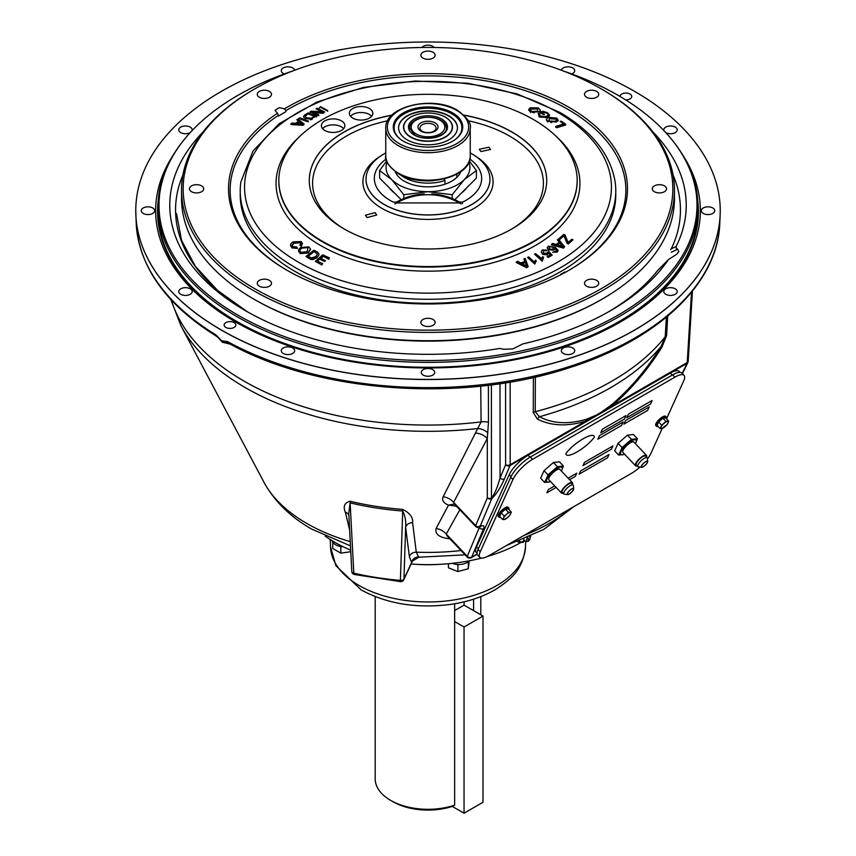 <?xml version="1.0" encoding="UTF-8"?>
<svg xmlns="http://www.w3.org/2000/svg" width="856" height="856" viewBox="0 0 856 856"><rect width="100%" height="100%" fill="white"/><g stroke="black" fill="none" stroke-linecap="round" stroke-linejoin="round"><path stroke-width="1.28" d="M473.603 599.157L473.603 610.638M464.177 601.811A53.66 30.977 60 0 0 464.059 605.117L454.643 610.563L464.059 605.128L482.998 616.063L482.998 802.265L464.048 813.2L452.289 806.416L454.643 805.154L454.643 603.769M452.278 806.416A49.595 28.633 180 0 1 392.936 801.697L390.657 800.381A52.815 30.495 0 0 0 454.643 805.154M375.185 596.6L375.185 778.821A52.815 30.495 0 0 0 390.657 800.381M443.783 178.476L444.96 180.477A33.448 19.314 180 0 1 400.597 174.902M444.96 180.477L444.96 184.19M422.8 180.648A31.843 18.383 0 0 0 433.2 180.648M456.837 177.374L456.837 174.153M422.308 124.687A8.046 4.644 0 0 0 420.649 129.877A8.046 4.644 0 0 0 433.692 131.257A8.046 4.644 0 0 0 435.351 129.877A8.046 4.644 0 0 0 432.569 124.152A8.046 4.644 0 0 0 422.308 124.687M420.885 122.922A10.058 5.81 0 0 0 420.885 131.129A10.058 5.81 0 0 0 435.115 131.129A10.058 5.81 0 0 0 435.115 122.922A10.058 5.81 0 0 0 420.885 122.922M414.925 120.792L416.07 120.14A16.874 9.748 0 0 0 416.07 133.921A16.874 9.748 0 0 0 439.93 133.921A16.874 9.748 0 0 0 439.93 120.14A16.874 9.748 0 0 0 416.07 120.14L414.925 120.792A18.49 10.679 180 0 0 409.521 128.036M439.93 120.14L441.075 120.792A18.49 10.679 180 0 1 446.479 128.036M481.661 179.749L481.661 178.433A53.66 30.977 0 0 0 469.891 159.077M462.443 203.503L462.443 202.187A53.66 30.977 0 0 0 481.661 178.433M431.777 194.847A53.66 43.817 -0 0 1 459.244 202.926L459.244 202.005A53.66 43.817 -0 0 0 431.777 193.916L431.777 194.847A53.66 43.817 -0 0 0 424.223 194.847L424.223 193.916A53.66 43.817 -0 0 0 396.756 202.005L393.557 202.187A53.66 30.977 0 0 1 374.34 178.433A53.66 30.977 0 0 1 386.11 159.077M459.95 202.187L462.443 202.187L459.244 202.005M461.245 203.942L459.244 202.926L396.756 202.926L394.744 203.942M396.756 202.005L396.756 202.926A53.66 43.817 -0 0 1 424.223 194.847M468.885 162.137A41.923 24.203 180 0 1 464.305 179.589A41.923 24.203 180 0 1 448.961 188.448A41.923 24.203 180 0 1 428 191.691L452.203 194.74L464.305 179.589L476.407 170.537L469.345 160.982M386.655 160.982L379.593 170.537L391.695 179.589A41.923 24.203 180 0 1 387.115 162.137M391.695 179.589L403.797 194.74L428 191.691A41.923 24.203 180 0 1 391.695 179.589M395.258 171.692A33.534 19.367 0 0 0 444.767 184.254A33.534 19.367 0 0 0 460.742 171.692M454.825 199.683L476.407 178.091L476.407 170.537M452.203 198.517L452.203 194.74M403.797 198.517L403.797 194.74M401.175 199.683L379.593 178.091L379.593 170.537M394.445 192.942A41.923 24.203 180 0 1 389.469 187.967M466.531 187.967A41.923 24.203 180 0 1 461.555 192.942M449.689 538.595A13.418 3.959 -86.4 0 0 449.593 538.777C439.428 537.643 434.923 534.219 436.068 528.505L448.501 505.136C443.547 503.103 441.75 500.321 443.119 496.801L481.083 421.912L480.73 386.12M349.655 530.057L345.375 512.284C342.946 506.495 344.465 502.814 349.944 501.22A6.709 2.119 -76.4 0 1 350.136 502.857L348.777 513.119L351.805 571.508A3.221 3.221 0 0 0 354.288 574.483L400.587 581.641A3.221 3.221 0 0 0 403.765 579.79L403.765 579.79A3.221 2.536 -155.1 0 0 403.957 579.009L411.608 562.51L409.382 556.646L405.637 527.157C406.172 521.561 405.198 516.168 402.695 510.989A201.16 116.138 180 0 1 350.136 502.857L353.817 573.156A3.221 0.984 103.1 0 0 354.288 574.483M349.944 501.22A201.663 116.427 0 0 0 402.63 509.374C409.789 512.926 413.116 517.366 412.603 522.684L416.284 552.173L418.723 557.213L412.453 561.076L411.608 562.51A6.709 6.57 -58.7 0 1 418.349 557.031M400.587 581.641L400.394 580.368A198.111 114.372 0 0 1 353.817 573.156A3.221 1.915 177 0 1 352.747 572.771A3.221 1.915 177 0 1 351.805 571.508M625.597 99.842A5.864 3.392 0 0 0 631.749 96.461A5.864 3.392 0 0 0 630.037 94.064A5.864 3.392 0 0 0 623.639 93.325A5.864 3.392 0 0 0 620.012 96.461M234.148 322.626A5.864 3.392 0 0 0 227.75 321.888A5.864 3.392 0 0 0 224.133 325.023A5.864 3.392 0 0 0 225.845 327.42A5.864 3.392 0 0 0 232.244 328.158A5.864 3.392 0 0 0 235.871 325.023A5.864 3.392 0 0 0 234.148 322.626M216.91 336.397A3.221 1.915 -58.6 0 1 216.525 336.248A3.221 1.915 -58.6 0 1 215.862 334.867L221.693 340.774L227.525 341.598A291.875 168.514 0 0 0 540.179 374.693A291.875 168.514 0 0 0 719.789 223.288L720.142 214.963A292.238 168.718 180 0 1 536.487 367.459A292.238 168.718 180 0 1 221.362 330.106A292.238 168.718 180 0 1 135.858 214.963A292.238 168.718 180 0 1 135.783 212.834M634.638 91.399A292.238 168.718 180 0 1 720.238 210.704A292.238 168.718 180 0 1 539.836 366.582A292.238 168.718 180 0 1 221.362 330.009A292.238 168.718 180 0 1 135.762 210.704A292.238 168.718 180 0 1 316.164 54.827A292.238 168.718 180 0 1 634.638 91.399M675.256 288.814A6.709 3.873 0 0 0 667.937 287.969A6.709 3.873 0 0 0 663.796 291.554A6.709 3.873 0 0 0 665.765 294.293A6.709 3.873 0 0 0 673.073 295.127A6.709 3.873 0 0 0 677.214 291.554A6.709 3.873 0 0 0 675.256 288.814M712.759 207.965A6.709 3.873 0 0 0 705.451 207.131A6.709 3.873 0 0 0 701.31 210.704A6.709 3.873 0 0 0 703.268 213.444A6.709 3.873 0 0 0 710.576 214.289A6.709 3.873 0 0 0 714.717 210.704A6.709 3.873 0 0 0 712.759 207.965M665.797 132.616A6.709 3.873 0 0 0 673.094 133.44A6.709 3.873 0 0 0 677.214 129.866A6.709 3.873 0 0 0 675.256 127.127A6.709 3.873 0 0 0 667.937 126.292A6.709 3.873 0 0 0 663.796 129.866A6.709 3.873 0 0 0 663.924 130.615M292.72 347.985A6.709 3.873 0 0 0 285.412 347.14A6.709 3.873 0 0 0 281.271 350.714A6.709 3.873 0 0 0 283.229 353.453A6.709 3.873 0 0 0 290.537 354.298A6.709 3.873 0 0 0 294.678 350.714A6.709 3.873 0 0 0 292.72 347.985M432.74 369.632A6.709 3.873 0 0 0 425.432 368.797A6.709 3.873 0 0 0 421.291 372.371A6.709 3.873 0 0 0 423.26 375.11A6.709 3.873 0 0 0 430.568 375.955A6.709 3.873 0 0 0 434.709 372.371A6.709 3.873 0 0 0 432.74 369.632M572.771 347.985A6.709 3.873 0 0 0 565.463 347.14A6.709 3.873 0 0 0 561.322 350.714A6.709 3.873 0 0 0 563.28 353.453A6.709 3.873 0 0 0 570.588 354.298A6.709 3.873 0 0 0 574.729 350.714A6.709 3.873 0 0 0 572.771 347.985M230.35 344.144L222.357 342.25L218.601 338.077L221.287 340.624A11.909 6.88 0 0 0 221.693 340.859A11.909 6.88 0 0 0 222.111 341.095L229.643 343.77M606.069 409.018A6.709 2.943 -126.8 0 0 605.973 409.799A3.221 1.862 60 0 1 605.834 410.227L598.697 414.101L611.762 404.62C630.273 388.774 646.697 369.407 661.035 346.541L665.23 336.665A6.709 3.884 -176.7 0 1 666.599 335.573L661.891 347.247C647.339 370.391 630.615 390.015 611.708 406.119L510.016 465.546L504.462 478.836C500.525 487.717 496.287 494.319 491.74 498.663L491.462 498.074C494.49 494.329 497.325 487.727 499.979 478.258L505.607 464.712A3.221 1.99 -0 0 0 510.187 464.733L585.707 421.141C567.271 426.684 551.168 426.01 537.408 419.119L533.256 412.56L533.363 377.496M294.635 70.246A6.709 3.873 0 0 0 292.72 67.956A6.709 3.873 0 0 0 285.412 67.121A6.709 3.873 0 0 0 281.271 70.695A6.709 3.873 0 0 0 283.229 73.434A6.709 3.873 0 0 0 284.299 73.937M434.142 47.487A6.709 3.873 0 0 0 432.74 46.31A6.709 3.873 0 0 0 421.858 47.487M571.701 73.937A6.709 3.873 0 0 0 574.729 70.695A6.709 3.873 0 0 0 572.771 67.956A6.709 3.873 0 0 0 565.827 67.035A6.709 3.873 0 0 0 561.365 70.246M190.235 288.814A6.709 3.873 0 0 0 182.927 287.969A6.709 3.873 0 0 0 178.786 291.554A6.709 3.873 0 0 0 180.744 294.293A6.709 3.873 0 0 0 188.063 295.127A6.709 3.873 0 0 0 192.204 291.554A6.709 3.873 0 0 0 190.235 288.814M152.732 207.965A6.709 3.873 0 0 0 145.424 207.131A6.709 3.873 0 0 0 141.283 210.704A6.709 3.873 0 0 0 143.241 213.444A6.709 3.873 0 0 0 150.549 214.289A6.709 3.873 0 0 0 154.69 210.704A6.709 3.873 0 0 0 152.732 207.965M192.076 130.615A6.709 3.873 0 0 0 192.204 129.866A6.709 3.873 0 0 0 190.235 127.127A6.709 3.873 0 0 0 182.927 126.292A6.709 3.873 0 0 0 178.786 129.866A6.709 3.873 0 0 0 180.744 132.605A6.709 3.873 0 0 0 190.203 132.616M172.538 156.199A272.347 157.237 0 0 0 235.421 321.899A272.347 157.237 0 0 0 574.9 343.117A272.347 157.237 0 0 0 683.463 156.199M673.565 141.829L674.421 142.92A269.94 155.846 180 0 1 697.94 206.542A269.94 155.846 180 0 1 531.298 350.532A269.94 155.846 180 0 1 237.123 316.741A269.94 155.846 180 0 1 158.06 206.542A269.94 155.846 180 0 1 181.579 142.92L182.435 141.829A269.009 155.311 0 0 0 237.786 315.051A269.009 155.311 0 0 0 580.55 333.155A269.009 155.311 0 0 0 673.565 141.829A269.009 155.311 0 0 0 618.214 95.412A269.009 155.311 0 0 0 563.612 71.102M608.53 311.83A252.445 145.745 180 0 0 657.397 270.796L668.119 260.085A258.234 149.094 180 0 1 610.596 310.653A258.234 149.094 180 0 1 523.005 343.866L512.744 348.927L503.938 349.259L499.615 348.467A258.234 149.094 180 0 1 245.405 310.653L245.405 310.653A258.234 149.094 180 0 1 202.904 132.166M677.471 249.075L676.304 247.93A3.221 2.557 65.1 0 0 676.754 249.717L677.471 249.075L678.851 251.557L676.882 254.157L668.707 259.379L657.226 270.892A3.221 1.102 -134.2 0 1 657.397 270.796M673.062 174.956A252.445 145.745 180 0 1 671.318 248.796A3.221 2.536 -154.4 0 0 670.601 249.62M671.318 248.796L676.101 246.582A258.234 149.094 180 0 0 653.096 132.166M676.304 247.93L676.101 246.582M292.388 71.102A269.009 155.311 0 0 0 182.435 141.829M215.862 334.867A291.875 168.514 0 0 1 136.211 223.288C139.132 267.04 165.904 304.693 216.525 336.248L221.693 340.774L228.509 343.096A3.221 1.808 -61.4 0 1 228.188 342.978L228.188 342.978A3.221 1.808 -61.4 0 1 227.525 341.598M719.789 223.288C718.013 283.154 658.243 339.746 569.315 367.738C462.069 403.379 317.073 392.915 228.188 342.978L228.049 342.892M459.843 509.769L446.222 534.069L467.28 556.304A3.221 2.493 22.7 0 0 471.688 557.138A3.221 1.862 60 0 1 471.196 557.705L477.188 554.239M436.068 528.505A13.418 10.732 30.1 0 1 446.222 534.069L446.875 535.599M456.441 506.185L448.501 505.136L454.386 504.024M488.391 385.243L488.476 422.201L487.299 438.572L487.332 497.828A3.221 2.493 -157.3 0 0 491.74 498.663L480.098 526.472A3.221 2.493 -157.3 0 1 475.69 525.638L487.332 497.828A3.221 1.99 -0 0 0 491.462 498.074L491.408 384.868M475.38 433.125A13.418 10.593 26.7 0 1 487.299 438.572L453.627 502.354L454.622 504.27L475.658 526.472A3.221 1.006 -43.4 0 1 475.69 525.638L453.627 502.354A13.418 10.711 29.3 0 0 443.119 496.801M487.834 432.804A13.418 10.026 34.8 0 0 478.033 428.503A258.33 149.147 0 0 1 245.34 387.64A258.33 149.147 0 0 1 181.001 325.858L170.815 299.514M504.462 478.836A3.221 2.493 -157.3 0 1 500.054 478.001L500.011 383.67M510.155 382.065L510.187 464.733A3.221 1.862 -120 0 1 510.016 465.546A3.221 2.493 -157.3 0 1 505.607 464.712L505.575 382.814M598.697 414.101L585.707 421.141A6.709 4.569 -109.7 0 1 586.403 419.258L598.697 414.101M591.239 418.659A3.221 1.862 -120 0 0 591.368 418.231A6.709 4.665 68.5 0 1 591.828 417.236M535.353 377.036L535.235 411.725L539.473 416.722A6.709 5.553 -66.9 0 0 537.408 419.119M661.891 347.247L661.035 346.541A258.33 149.147 0 0 1 539.473 416.722C552.634 423.699 568.277 424.544 586.403 419.258M611.762 404.62A6.709 3.039 -128.4 0 0 611.708 406.119L687.229 362.527A3.221 1.851 3.5 0 0 688.171 361.318L692.44 291.083M688.021 361.788A3.221 2.354 -154.1 0 1 687.85 362.527A3.221 2.354 -154.1 0 1 687.058 363.34L605.834 410.227M533.256 412.56A6.709 4.13 0.2 0 1 535.235 411.725A260.342 150.303 0 0 0 665.23 336.665L666.353 317.234M402.63 509.374A6.709 0.685 -85.8 0 1 402.695 510.989L400.394 580.368A3.221 1.958 1.9 0 0 403.957 579.009L405.637 527.157A6.709 5.65 -7.2 0 1 412.603 522.684M345.375 512.284A6.709 5.553 166.6 0 1 348.884 515.066M518.105 541.506L517.976 542.041L522.909 542.479L524.685 540.757M524.396 540.489A6.334 3.659 -60 0 1 521.047 541.891A6.334 3.659 -60 0 1 519.432 540.981M529.457 536.733A2.579 1.487 -60 0 1 530.121 537.664A2.579 1.487 -60 0 1 529.896 539.173A2.579 1.487 -60 0 1 528.045 541.27A2.579 1.487 -60 0 1 526.75 538.895A2.579 1.487 -60 0 1 527.521 537.6M528.045 541.27A3.349 3.349 0 0 1 524.268 540.35L524.268 540.35A3.231 1.862 -60 0 1 523.883 539.173M528.612 538.285L528.034 539.783L528.612 538.285M482.998 616.063L464.048 626.999L454.643 621.563M464.048 626.999L464.048 813.2M325.216 536.124A131.631 75.991 0 0 0 334.921 542.383A131.631 75.991 0 0 0 350.703 550.151M411.083 564.008A131.631 75.991 0 0 0 481.425 558.101M487.449 556.443A131.631 75.991 0 0 0 520.962 542.447M529.864 536.776A131.631 75.991 0 0 0 530.784 536.113M350.778 551.724L340.838 553.137L340.838 546.845L342.111 546.642M340.838 553.137L332.695 548.439L332.813 542.212M339.96 546.331L340.838 546.845M343.063 546.695A11.652 6.73 180 0 1 332.246 540.789M459.116 564.5L457.906 564.832L457.906 571.573L468.296 568.716L469.206 560.83A11.652 6.73 180 0 1 452.257 563.334M457.906 564.832L456.815 564.404M468.339 561.654L468.296 568.716M468.296 561.975L467.665 562.146M448.426 563.719L448.426 567.806L457.906 571.573M470.244 152.946A61.974 35.781 180 0 1 471.827 153.823A61.974 35.781 180 0 1 489.974 179.118A61.974 35.781 180 0 1 451.722 212.181A61.974 35.781 180 0 1 384.173 204.424A61.974 35.781 180 0 1 366.026 179.118A61.974 35.781 180 0 1 385.756 152.946M375.089 212.641L376.747 215.006L367.085 217.574L365.426 215.22L375.089 212.641M488.915 147.232L490.574 149.5L480.911 151.555L479.253 149.286L488.915 147.232M463.995 115.121A118.717 68.544 180 0 1 511.942 131.974A118.717 68.544 180 0 1 546.716 180.434A118.717 68.544 180 0 1 473.432 243.757A118.717 68.544 180 0 1 344.059 228.905A118.717 68.544 180 0 1 309.284 180.434A118.717 68.544 180 0 1 392.005 115.121M350.564 116.298A11.738 6.773 180 0 1 355.24 113.409A11.738 6.773 180 0 1 371.632 116.298M355.24 107.439A11.738 6.773 180 0 1 372.831 113.302A11.738 6.773 180 0 1 366.946 119.177A11.738 6.773 180 0 1 349.355 113.302A11.738 6.773 180 0 1 355.24 107.439M322.616 128.668A11.738 6.773 180 0 1 324.841 126.859A11.738 6.773 180 0 1 343.673 128.668M324.841 120.878A11.738 6.773 180 0 1 337.639 119.412A11.738 6.773 180 0 1 344.882 125.672A11.738 6.773 180 0 1 341.448 130.465A11.738 6.773 180 0 1 328.651 131.931A11.738 6.773 180 0 1 321.407 125.672A11.738 6.773 180 0 1 324.841 120.878M322.519 241.339A149.169 86.124 0 0 0 486.786 259.593A149.169 86.124 0 0 0 577.126 178.305A149.169 86.124 0 0 0 533.481 119.54A149.169 86.124 0 0 0 372.617 100.473A149.169 86.124 0 0 0 278.874 178.305A149.169 86.124 0 0 0 322.519 241.339M615.143 182.028A187.774 108.412 180 0 1 615.774 190.867A187.774 108.412 180 0 1 499.861 291.029A187.774 108.412 180 0 1 295.224 267.521A187.774 108.412 180 0 1 240.226 190.867A187.774 108.412 180 0 1 240.857 182.028L252.991 151.009L279.131 123.703L316.945 102.025L363.479 87.44L415.107 81.02L467.761 83.246L517.259 93.957L559.738 112.339C592.074 131.246 610.542 154.476 615.143 182.028M240.226 190.867L240.226 194.901A187.774 108.412 0 0 0 295.224 271.555A187.774 108.412 0 0 0 295.759 271.855A187.774 108.412 0 0 0 560.241 271.855A187.774 108.412 0 0 0 615.774 194.901L615.774 190.867M527.895 266.794L526.718 267.81L516.221 262.46L517.741 261.315L520.855 262.963L524.846 261.444L523.904 258.972L525.242 258.469L528.163 266.697M526.804 267.211L516.307 261.861M525.188 262.321L521.957 263.552L526.815 266.227L525.188 262.321L522.577 263.883M536.038 261.326L534.775 264.055L527.574 257.431L528.698 256.939L534.305 262.096L535.481 260.128L536.337 260.92M534.775 264.055L527.574 257.431M542.201 261.219L534.54 254.2L535.61 253.665L541.645 258.662L542.65 256.629L543.571 257.389L542.201 261.219M542.276 260.62L534.54 254.2M547.658 252.499L548.792 251.493L552.173 255.152L548.215 257.442L547.155 256.65L550.237 254.863L548.525 253.023L547.583 254.296L542.469 253.708L541.163 251.899L542.287 249.931L547.209 250.166L546.246 250.862L543.228 250.637L543.474 253.044L546.931 253.408L547.615 252.039L547.572 252.798M542.469 253.708L541.163 251.899M547.583 254.296L547.508 254.895L542.383 254.318M549.723 249.096L553.179 249.406L552.858 247.117L549.188 246.763L549.723 249.096M548.814 249.781L547.369 247.47L548.3 246.186L555.212 247.245L558.016 250.252L557.042 252.21L552.676 252.21L556.753 250.862L554.667 248.144L553.928 250.166L548.814 249.781L548.728 250.38L547.359 247.769M558.016 250.252L557.984 251.15M557.941 250.851L557.042 252.21M561.761 245.779L559.985 242.965L557.524 244.816L563.184 246.528L561.846 245.18L561.761 245.779M561.846 245.18L559.985 242.965M563.515 248.112L551.478 244.837L551.564 244.228L552.655 243.414L556.25 244.441L559.278 242.162L557.331 239.905L558.347 239.134L564.639 246.731L563.515 248.112M563.601 247.502L551.564 244.228M558.583 238.942L563.815 234.351L564.992 234.983L568.149 242.451L571.851 239.22L572.974 239.819L568.223 243.981L567.1 243.371L563.933 235.839L559.706 239.541L558.519 239.348M563.933 235.839L559.706 239.541M301.151 245.683L302.318 243.232L301.205 241.574L293.03 241.895C290.248 243.65 289.842 245.447 291.8 247.277L291.875 247.876L297.385 248.433L296.647 246.945L292.816 246.635L291.928 245.372L294.004 242.644L300.092 242.141L300.863 243.297L299.889 245.137L301.237 246.282L302.339 243.543M291.8 247.277L297.31 247.833M300.092 242.141L300.863 243.596M294.004 242.644L294.09 243.243L300.178 242.74M292.003 245.64L294.09 243.243M308.278 252.359L310.428 248.957L308.898 246.903L300.809 247.459C298.091 249.385 297.835 251.236 300.049 253.012L308.278 252.359L308.363 252.959L310.439 249.267M300.049 253.012L300.135 253.622L308.363 252.959M307.186 251.675L301.034 252.349C299.418 250.958 299.707 249.556 301.9 248.133L307.935 247.566L307.186 251.675M310.589 258.779L312.494 259.614L317.073 257.774L316.988 257.175C319.534 255.163 319.545 253.397 317.02 251.867L313.949 250.22L306.02 256.479L310.675 259.389L312.494 259.614M312.408 259.004L316.988 257.175M317.49 254.104L315.81 256.554L311.498 257.966L308.085 256.351L314.141 251.557L317.49 254.104M321.888 264.397L322.755 263.616L317.383 261.166L319.62 259.143L324.659 261.444L325.515 260.663L320.486 258.373L322.98 256.126L328.651 259.272L329.432 257.891L322.637 254.799L315.308 261.401L321.974 264.996L315.308 261.401M322.98 256.126L328.565 258.673M320.979 258.598L323.065 256.725M565.688 125.008L556.668 127.769L555.705 127.095L555.79 126.399L563.751 123.96L560.166 121.445L561.236 121.124L565.773 124.313L565.688 125.008M565.773 124.313L556.742 127.073L556.668 127.769M556.742 127.073L555.79 126.399M555.662 119.155L549.509 118.717L549.595 118.021L548.792 120.953L555.084 121.349L556.775 119.947L555.747 118.46L556.668 120.279M555.747 118.46L549.595 118.021M547.819 121.306L546.321 119.219L548.525 117.336L556.71 118.107L558.198 120.204L556.143 122.034L547.819 121.306L547.733 122.001L546.331 119.562M558.112 120.557L556.143 122.034M550.879 122.462L551.596 122.558M544.32 114.137L543.378 114.544L539.794 112.553L542.758 111.28L547.508 112.682L549.541 115.121L547.658 117.55L539.248 116.994L538.242 113.345L539.505 113.794L540.232 115.902L544.587 116.748L546.524 116.234C548.482 115.378 548.525 114.34 546.62 113.131L543.325 112.115L541.827 112.757L544.32 114.137L544.234 114.832L543.56 114.469M549.445 115.464L547.658 117.55M547.744 116.855L539.334 116.298M530.774 111.815L528.708 109.45L530.281 107.749L538.36 107.909L540.414 110.296L538.959 111.922L530.774 111.815L530.688 112.511L528.719 109.793M540.318 110.638L538.959 111.922M537.75 111.312L537.536 108.338L531.501 108.348L530.185 109.718L531.597 111.376L537.75 111.312M537.536 108.338L537.45 109.044L531.415 109.044L530.206 110.071M531.501 108.348L531.415 109.044M532.464 112.446L534.465 112.778M320.529 107.321L327.72 111.173L327.634 110.478L320.444 106.626L319.32 107.899L320.444 106.626M324.007 112.286L312.847 112.008L318.753 114.939L318.839 115.635L318.1 115.271M318.753 114.939L317.619 115.507L310.097 111.783L311.306 111.173L321.92 111.729L316.003 108.798L317.137 108.231L324.67 111.954M310.097 111.783L310.172 112.478L310.835 112.147M323.461 112.564L323.536 113.27L314.409 112.789M306.79 117.839L311.156 118.182L314.473 116.416L308.203 113.88L304.993 116.298L306.79 117.839M315.864 116.566L316.613 116.876L316.538 116.181L310.3 119.091L305.645 118.492C303.013 117.422 302.917 116.116 305.346 114.576L308.331 112.853L316.538 116.181M312.098 118.631L312.183 119.326L310.386 119.797L310.3 119.091M298.798 118.449L299.857 117.796L308.32 120.974L307.272 121.616L298.798 118.449M307.646 121.381L308.406 121.67L308.32 120.974M299.375 121.723L296.839 123.446L302.489 123.949L299.375 121.723L297.835 123.521M303.516 124.195L304.03 124.602L303.944 123.906L302.96 125.329L290.933 124.527L291.982 123.061L295.566 123.339L298.701 121.21L296.807 119.787L297.867 119.07L303.944 123.906M302.874 124.634L290.858 123.831M565.484 272.24A67.678 39.076 180 0 1 564.757 272.005A190.556 110.017 180 0 1 560.701 274.348A67.678 39.076 180 0 1 560.99 274.637M285.979 111.622A203.032 117.219 0 0 0 278.371 116.159M433.04 52.291A7.126 4.12 180 0 1 435.126 55.201A7.126 4.12 180 0 1 430.729 59A7.126 4.12 180 0 1 422.96 58.112A7.126 4.12 180 0 1 420.874 55.201A7.126 4.12 180 0 1 425.272 51.403A7.126 4.12 180 0 1 433.04 52.291M596.664 91.421A7.126 4.12 180 0 1 598.751 94.331A7.126 4.12 180 0 1 594.353 98.13A7.126 4.12 180 0 1 586.585 97.242A7.126 4.12 180 0 1 584.498 94.331A7.126 4.12 180 0 1 588.896 90.533A7.126 4.12 180 0 1 596.664 91.421M664.438 185.891A7.126 4.12 180 0 1 666.524 188.802A7.126 4.12 180 0 1 662.127 192.6A7.126 4.12 180 0 1 654.358 191.712A7.126 4.12 180 0 1 652.272 188.802A7.126 4.12 180 0 1 656.68 185.003A7.126 4.12 180 0 1 664.438 185.891M596.664 280.361A7.126 4.12 180 0 1 598.751 283.272A7.126 4.12 180 0 1 594.353 287.07A7.126 4.12 180 0 1 586.585 286.182A7.126 4.12 180 0 1 584.498 283.272A7.126 4.12 180 0 1 588.896 279.473A7.126 4.12 180 0 1 596.664 280.361M433.04 319.491A7.126 4.12 180 0 1 435.126 322.402A7.126 4.12 180 0 1 430.729 326.2A7.126 4.12 180 0 1 422.96 325.312A7.126 4.12 180 0 1 420.874 322.402A7.126 4.12 180 0 1 425.272 318.603A7.126 4.12 180 0 1 433.04 319.491M269.415 280.361A7.126 4.12 180 0 1 271.502 283.272A7.126 4.12 180 0 1 267.104 287.07A7.126 4.12 180 0 1 259.336 286.182A7.126 4.12 180 0 1 257.249 283.272A7.126 4.12 180 0 1 261.647 279.473A7.126 4.12 180 0 1 269.415 280.361M201.642 185.891A7.126 4.12 180 0 1 203.728 188.802A7.126 4.12 180 0 1 199.32 192.6A7.126 4.12 180 0 1 191.562 191.712A7.126 4.12 180 0 1 189.476 188.802A7.126 4.12 180 0 1 193.873 185.003A7.126 4.12 180 0 1 201.642 185.891M602.282 89.506L601.137 88.842A244.848 141.368 0 0 0 254.863 88.842A244.848 141.368 0 0 0 254.863 288.761A244.848 141.368 0 0 0 601.137 288.761A244.848 141.368 0 0 0 601.137 88.842L602.271 89.495A246.464 142.289 0 0 1 602.282 89.506A246.464 142.289 0 0 1 674.464 190.118A246.464 142.289 0 0 1 522.321 321.578A246.464 142.289 0 0 1 253.729 290.73A246.464 142.289 0 0 1 181.536 190.118A246.464 142.289 0 0 1 253.718 89.506L254.863 88.842M181.536 190.118L181.536 198.442A246.464 142.289 0 0 0 253.729 299.054L253.729 299.054A246.464 142.289 0 0 0 602.271 299.054A246.464 142.289 0 0 0 674.464 198.442L674.464 190.118M254.863 299.718L253.729 299.054L254.863 299.718A244.848 141.368 0 0 0 601.137 299.718L602.271 299.054M269.415 91.421A7.126 4.12 180 0 1 271.502 94.331A7.126 4.12 180 0 1 267.104 98.13A7.126 4.12 180 0 1 259.336 97.242A7.126 4.12 180 0 1 257.249 94.331A7.126 4.12 180 0 1 261.647 90.533A7.126 4.12 180 0 1 269.415 91.421M568.48 270.56A197.864 114.233 0 0 0 625.864 190.118A197.864 114.233 0 0 0 567.913 109.343A197.864 114.233 0 0 0 285.979 110.574L284.449 108.84A199.48 115.164 0 0 1 569.047 107.364A199.48 115.164 0 0 1 569.047 270.239A199.48 115.164 0 0 1 286.953 270.239L286.953 270.239A199.48 115.164 0 0 1 277.515 113.206L278.371 115.367A197.864 114.233 0 0 0 230.136 190.118A197.864 114.233 0 0 0 287.52 270.56M277.515 113.206A55.062 31.79 180 0 1 275.022 110.317A204.648 118.149 180 0 1 279.249 107.653A55.062 31.79 180 0 1 284.449 108.84M441.065 120.332A18.479 10.668 180 0 1 446.479 127.876C447.709 136.2 425.357 141.957 414.711 134.948L409.521 127.876A18.479 10.668 180 0 1 420.927 118.021A18.479 10.668 180 0 1 441.065 120.332M445.174 117.112A24.278 14.017 180 0 1 452.278 127.03A24.278 14.017 180 0 1 437.288 139.977A24.278 14.017 180 0 1 410.827 136.939A24.278 14.017 180 0 1 403.722 127.03A24.278 14.017 180 0 1 418.712 114.073A24.278 14.017 180 0 1 445.174 117.112M407.83 119.112A25.905 14.959 180 0 1 408.665 118.545M447.335 118.545A25.905 14.959 180 0 1 448.17 119.112M393.268 127.469A34.743 20.062 180 0 1 415.064 109.29A34.743 20.062 180 0 1 452.567 113.73A34.743 20.062 180 0 1 462.732 127.469A34.743 20.062 180 0 0 452.567 113.73A34.743 20.062 180 0 0 415.064 109.29A34.743 20.062 180 0 0 393.268 127.469M403.433 141.208A34.743 20.062 180 0 1 393.257 127.03A34.743 20.062 180 0 1 414.7 108.498A34.743 20.062 180 0 1 452.567 112.842A34.743 20.062 180 0 1 462.743 127.03A34.743 20.062 180 0 1 441.3 145.563A34.743 20.062 180 0 1 403.433 141.208M398.575 127.951A29.425 16.992 180 0 1 416.861 112.382A29.425 16.992 180 0 1 448.812 116.084A29.425 16.992 180 0 1 457.425 127.951M407.189 139.817A29.425 16.992 180 0 1 398.575 127.801A29.425 16.992 180 0 1 416.744 112.104A29.425 16.992 180 0 1 448.812 115.785A29.425 16.992 180 0 1 457.425 127.801A29.425 16.992 180 0 1 439.256 143.498A29.425 16.992 180 0 1 407.189 139.817M410.666 137.163A24.514 14.156 180 0 1 410.666 117.154A24.514 14.156 180 0 1 445.334 117.154A24.514 14.156 180 0 1 445.334 137.163A24.514 14.156 180 0 1 410.666 137.163M400.747 139.464A33.93 19.592 180 0 1 405.84 112.971A33.93 19.592 180 0 1 451.989 113.944A33.93 19.592 180 0 1 455.253 139.464M461.93 127.854A33.93 19.592 180 0 1 457.05 138.03M398.95 138.03A33.93 19.592 180 0 1 394.07 127.854M477.049 553.254L476.15 552.313A19.314 6.035 -43.4 0 1 476.514 546.909L509.192 474.695A19.314 6.035 -43.4 0 1 528.077 455.253L670.355 373.109A19.314 6.035 -43.4 0 1 679.15 371.376L680.049 372.317M597.82 439.192L621.531 425.496L623.136 421.965L599.414 435.661L597.82 439.192L621.531 425.496L623.136 421.976M626.806 417.707L650.528 404.021L652.122 400.49L628.411 414.186L626.806 417.717L650.528 404.021L652.122 400.49M600.719 432.772L624.441 419.076L626.036 415.545L602.324 429.241L600.73 432.772L624.441 419.087L626.036 415.556M666.535 418.819L683.655 380.984A20.127 6.292 136.6 0 0 684.03 375.356L681.847 373.045A20.127 6.292 136.6 0 0 672.677 374.853L530.399 456.997A20.127 6.292 136.6 0 0 510.722 477.241L478.055 549.456A20.127 6.292 136.6 0 0 477.669 555.084L479.863 557.395A20.127 6.292 136.6 0 0 489.022 555.587L631.311 473.443A20.127 6.292 136.6 0 0 639.903 467.066M684.03 375.356A20.127 6.292 136.6 0 0 674.87 377.164L532.582 459.308A20.127 6.292 136.6 0 0 512.915 479.563L480.248 551.767A20.127 6.292 136.6 0 0 479.863 557.395M647.489 458.87A20.127 6.292 136.6 0 0 650.988 453.199L662.148 428.524M580.571 470.961L579.127 474.171L607.578 457.746L609.033 454.536L580.571 470.961M554.688 485.908L548.322 489.589L546.866 492.799L556.143 487.439L546.866 492.789M576.773 473.154L575.328 476.364L569.582 479.681L575.328 476.364L576.784 473.154L568.127 478.151M584.455 462.379L583.011 465.589L611.462 449.154L612.917 445.944L584.455 462.379M565.902 453.562C565.998 459.907 586.424 448.116 594.353 437.127C594.267 430.782 573.841 442.573 565.902 453.562C565.998 459.907 586.413 448.116 594.353 437.127C594.257 430.782 573.841 442.573 565.902 453.552M625.501 420.606L623.906 424.137L647.618 410.441L649.223 406.91L625.501 420.606M583 465.589L611.462 449.154L612.917 445.944M579.116 474.171L607.578 457.746L609.033 454.536M623.906 424.127L647.618 410.441L649.212 406.91M500.546 517.292A6.709 2.097 -43.4 0 1 499.048 517.185L498.353 516.446A6.709 2.097 -43.4 0 1 498.47 514.574A6.709 2.097 -43.4 0 1 503.414 508.913A6.709 2.097 -43.4 0 1 508.09 507.223L508.785 507.961A6.709 2.097 -43.4 0 1 508.817 509.459M499.048 517.185A6.709 2.097 -43.4 0 1 499.176 515.312A6.709 2.097 -43.4 0 1 504.12 509.652A6.709 2.097 -43.4 0 1 508.785 507.961M502.665 519.528L504.163 519.517A4.976 1.552 -43.4 0 1 503.574 517.955L502.665 519.528L499.626 516.318L501.177 512.883L504.216 516.093L503.574 517.955A4.976 1.552 -43.4 0 1 506.495 514.36L504.216 516.093M504.163 519.517L507.683 517.484A4.976 1.552 -43.4 0 1 504.163 519.517M508.507 512.337L506.495 514.36A4.976 1.552 -43.4 0 1 510.016 512.327L508.507 512.337L505.479 509.138L501.177 512.883M511.257 512.027L510.016 512.327A4.976 1.552 -43.4 0 1 510.615 513.889L511.257 512.027L508.218 508.817L505.479 509.138M509.695 515.462L510.615 513.889A4.976 1.552 -43.4 0 1 507.683 517.484L509.652 515.419M658.007 426.384A6.709 2.097 -43.4 0 1 656.509 426.277L655.814 425.539A6.709 2.097 -43.4 0 1 655.931 423.656A6.709 2.097 -43.4 0 1 660.875 418.006A6.709 2.097 -43.4 0 1 665.551 416.305L666.246 417.054A6.709 2.097 -43.4 0 1 666.278 418.541M656.509 426.277A6.709 2.097 -43.4 0 1 656.638 424.405A6.709 2.097 -43.4 0 1 661.581 418.745A6.709 2.097 -43.4 0 1 666.246 417.054M668.718 421.12L665.679 417.91L662.94 418.22L658.639 421.976L657.087 425.411L660.126 428.621L661.624 428.61A4.976 1.552 -43.4 0 1 661.035 427.048A4.976 1.552 -43.4 0 1 663.956 423.453A4.976 1.552 -43.4 0 1 667.477 421.42A4.976 1.552 -43.4 0 1 668.076 422.982A4.976 1.552 -43.4 0 1 665.144 426.577A4.976 1.552 -43.4 0 1 661.624 428.61L667.156 424.555L668.718 421.12L665.968 421.43L661.677 425.186L660.126 428.621M662.94 418.22L665.968 421.43M658.639 421.976L661.677 425.186M573.242 489.91A3.98 1.241 -43.4 0 1 570.299 493.27A3.98 1.241 -43.4 0 1 567.528 494.276A3.98 1.241 -43.4 0 1 567.603 493.163A3.98 1.241 -43.4 0 1 570.535 489.803A3.98 1.241 -43.4 0 1 573.317 488.797A3.98 1.241 -43.4 0 1 573.242 489.91M573.434 489.793A4.269 1.338 136.6 0 0 573.648 488.937A4.269 1.338 136.6 0 0 570.952 489.386A4.269 1.338 136.6 0 0 567.4 493.281A4.269 1.338 136.6 0 0 567.646 494.618A4.269 1.338 136.6 0 0 570.695 493.077A4.269 1.338 136.6 0 0 573.434 489.793M573.648 488.937L573.402 485.598A6.452 2.012 136.6 0 0 573.21 485.095A6.452 2.012 136.6 0 0 568.716 486.722A6.452 2.012 136.6 0 0 563.965 492.168A6.452 2.012 136.6 0 0 563.837 493.976A6.452 2.012 136.6 0 0 564.329 494.201L567.646 494.618M573.21 485.095L571.637 483.437A6.452 2.012 136.6 0 0 567.143 485.063A6.452 2.012 136.6 0 0 562.381 490.509A6.452 2.012 136.6 0 0 562.264 492.307L563.837 493.976M572.471 484.325A7.543 2.354 136.6 0 0 572.429 482.688A7.543 2.354 136.6 0 0 567.175 484.592A7.543 2.354 136.6 0 0 561.611 490.959A7.543 2.354 136.6 0 0 561.472 493.067A7.543 2.354 136.6 0 0 563.109 493.195M561.408 471.057A10.443 3.264 136.6 0 0 561.771 470.34A10.443 3.264 136.6 0 0 557.213 468.36A10.443 3.264 136.6 0 0 546.995 478.868A10.443 3.264 136.6 0 0 550.451 481.436M561.483 471.132L563.398 466.028L557.406 466.713L548.033 474.898L544.63 482.41L540.639 478.194L544.031 470.682L553.415 462.497L557.406 466.713M563.398 466.028L559.396 461.812L553.415 462.497M548.033 474.898L544.031 470.682M544.63 482.41L550.622 481.725M549.113 480.013A7.608 2.375 -43.4 0 1 549.006 477.712A7.608 2.375 -43.4 0 1 554.966 471.025A7.608 2.375 -43.4 0 1 560.07 469.634M647.275 462.582A3.98 1.241 -43.4 0 1 644.333 465.942A3.98 1.241 -43.4 0 1 641.561 466.948A3.98 1.241 -43.4 0 1 641.636 465.835A3.98 1.241 -43.4 0 1 644.568 462.475A3.98 1.241 -43.4 0 1 647.35 461.47A3.98 1.241 -43.4 0 1 647.275 462.582M647.468 462.465A4.269 1.338 136.6 0 0 647.682 461.609A4.269 1.338 136.6 0 0 644.985 462.058A4.269 1.338 136.6 0 0 641.433 465.942A4.269 1.338 136.6 0 0 641.679 467.29A4.269 1.338 136.6 0 0 644.728 465.739A4.269 1.338 136.6 0 0 647.468 462.465M647.682 461.609L647.436 458.27A6.452 2.012 136.6 0 0 647.243 457.767A6.452 2.012 136.6 0 0 642.749 459.394A6.452 2.012 136.6 0 0 637.998 464.84A6.452 2.012 136.6 0 0 637.87 466.638A6.452 2.012 136.6 0 0 638.362 466.862L641.679 467.29M647.243 457.767L645.67 456.109A6.452 2.012 136.6 0 0 641.176 457.735A6.452 2.012 136.6 0 0 636.425 463.182A6.452 2.012 136.6 0 0 636.297 464.979L637.87 466.638M646.505 456.997A7.543 2.354 136.6 0 0 646.462 455.349A7.543 2.354 136.6 0 0 641.208 457.254A7.543 2.354 136.6 0 0 635.644 463.62A7.543 2.354 136.6 0 0 635.505 465.728A7.543 2.354 136.6 0 0 637.142 465.867M635.452 443.729A10.443 3.264 136.6 0 0 635.805 443.012A10.443 3.264 136.6 0 0 631.247 441.033A10.443 3.264 136.6 0 0 621.028 451.54A10.443 3.264 136.6 0 0 624.495 454.108M635.516 443.804L637.431 438.7L631.439 439.385L622.066 447.57L618.663 455.071L614.672 450.855L618.064 443.355L627.448 435.169L631.439 439.385M637.431 438.7L633.429 434.484L627.448 435.169M622.066 447.57L618.064 443.355M618.663 455.071L624.655 454.397M623.147 452.685A7.608 2.375 -43.4 0 1 623.04 450.384A7.608 2.375 -43.4 0 1 629 443.697A7.608 2.375 -43.4 0 1 634.103 442.306M396.05 202.187L393.557 202.187M350.479 545.893L311.691 529.083C290.473 517.024 274.594 501.466 264.055 482.41A171.457 98.996 0 0 0 306.758 523.412A171.457 98.996 0 0 0 350.254 541.645M409.382 556.646A6.709 5.65 -7.2 0 1 416.284 552.173A171.457 98.996 0 0 0 461.02 550.547M523.829 535.492A171.457 98.996 0 0 0 570.182 508.742M171.393 300.135A260.342 150.303 0 0 0 243.906 381.038A260.342 150.303 0 0 0 481.083 421.912A13.418 8.25 -0.6 0 1 488.476 422.201M720.217 212.834A292.238 168.718 180 0 1 720.142 214.963L720.238 210.704M158.264 200.497A270.421 156.124 0 0 0 236.78 322.059A270.421 156.124 0 0 0 540.35 353.667A270.421 156.124 0 0 0 697.736 200.497M158.06 206.542L158.06 211.432A269.94 155.846 0 0 0 237.123 321.631A269.94 155.846 0 0 0 531.298 355.411A269.94 155.846 0 0 0 697.94 211.432L697.94 206.542M176.518 213.561L181.547 240.386L195.361 266.323L217.595 290.452L247.47 311.83A252.445 145.745 180 0 1 182.938 174.956M676.754 249.717L671.265 252.253M478.814 527.371L479.21 527.788A6.709 2.097 136.6 0 0 479.424 527.135A3.221 2.161 63.9 0 0 480.098 526.472A9.93 3.103 -43.4 0 1 483.619 528.623A3.221 2.493 -157.3 0 1 479.21 527.788L467.28 556.304A3.221 1.006 136.6 0 0 467.248 557.128A3.221 3.221 0 0 0 471.196 557.705M483.619 528.623L471.688 557.138L477.124 553.993M691.509 292.238L687.229 362.527A3.221 1.862 60 0 1 687.058 363.34L682.178 373.398M667.723 316.089L666.599 335.573M525.498 546.716C522.695 570.449 511.139 578.913 496.512 588.907C483.49 596.675 468.189 601.843 450.609 604.411C416.829 608.723 386.998 603.887 361.125 589.88L335.852 565.623L330.502 546.716A97.509 56.303 0 0 0 359.049 585.483A97.509 56.303 0 0 0 464.476 597.884A97.509 56.303 0 0 0 525.498 546.716L525.67 541.313M439.684 564.339A98.729 56.999 180 0 1 416.316 564.339M366.026 179.161A61.974 35.781 0 0 0 366.026 179.204A61.974 35.781 0 0 0 384.173 204.509A61.974 35.781 0 0 0 451.722 212.267A61.974 35.781 0 0 0 489.974 179.204A61.974 35.781 0 0 0 489.974 179.161M475.562 156.177A65.088 37.578 180 0 1 473.24 208.853A65.088 37.578 180 0 1 381.979 208.404A65.088 37.578 180 0 1 380.439 156.177M512.006 228.873A115.389 66.618 0 0 0 509.598 136.083A115.389 66.618 0 0 0 468.318 120.771M309.284 180.498A118.717 68.544 180 0 1 391.845 115.282M464.155 115.282A118.717 68.544 180 0 1 511.942 132.102A118.717 68.544 180 0 1 546.716 180.498M387.682 120.771A115.389 66.618 0 0 0 343.994 228.873M278.863 178.562A149.19 86.135 0 0 0 278.853 178.808A149.19 86.135 0 0 0 322.509 241.841A149.19 86.135 0 0 0 486.786 260.106A149.19 86.135 0 0 0 577.147 178.808A149.19 86.135 0 0 0 577.137 178.562M300.499 135.74A151.94 87.719 0 0 0 320.561 245.479A151.94 87.719 0 0 0 523.562 251.643A151.94 87.719 0 0 0 555.501 135.74M298.284 262.118A183.452 105.909 0 0 0 557.716 262.118A183.452 105.909 0 0 0 557.716 112.339A183.452 105.909 0 0 0 298.284 112.339A183.452 105.909 0 0 0 298.284 262.118M441.814 119.059A19.527 11.278 180 0 1 441.814 135.002A19.527 11.278 180 0 1 414.186 135.002A19.527 11.278 180 0 1 414.186 119.059A19.527 11.278 180 0 1 441.814 119.059M452.278 127.105A24.278 14.017 180 0 1 452.278 127.169A24.278 14.017 180 0 1 437.288 140.127A24.278 14.017 180 0 1 410.827 137.088A24.278 14.017 180 0 1 403.722 127.169A24.278 14.017 180 0 1 403.722 127.105M470.244 155.781A42.244 24.396 180 0 1 444.168 178.316A42.244 24.396 180 0 1 398.126 173.03A42.244 24.396 180 0 1 385.756 155.781L385.756 128.314A42.244 24.396 180 0 0 398.126 145.563A42.244 24.396 180 0 0 444.168 150.849A42.244 24.396 180 0 0 470.244 128.314L470.244 155.781C471.72 177.791 422.596 189.058 398.457 173.747C388.635 166.406 384.398 160.414 385.756 155.781M456.751 110.424A40.66 23.476 180 0 1 456.751 143.626A40.66 23.476 180 0 1 399.249 143.626A40.66 23.476 180 0 1 399.249 110.424A40.66 23.476 180 0 1 456.751 110.424M509.192 474.695L511.011 476.632M476.514 546.909L478.333 548.824M670.355 373.109L672.249 375.099M528.077 455.253L529.96 457.254M510.722 477.241L512.915 479.563M478.055 549.456L480.248 551.767M672.677 374.853L674.87 377.164M530.399 456.997L532.582 459.308M480.815 596.6L480.815 614.801M374.34 179.749L374.34 178.433M467.248 557.128L447.239 536.006M475.658 526.472A3.221 3.221 0 0 0 479.414 527.146L480.612 526.707L479.274 526.066M682.446 373.676L687.85 362.527A3.221 3.221 0 0 0 688.171 361.318M135.762 210.704L136.211 223.288M403.765 579.79L412.453 561.076M264.055 482.41L181.001 325.858M573.969 506.549L543.795 529.383L506.206 545.679M465.097 554.859L418.723 557.213M524.268 540.35L523.551 539.997M530.121 537.664A3.349 3.349 0 0 0 529.768 536.584M330.502 546.716L330.277 539.558M559.674 272.187L560.241 271.855M296.326 272.187L295.759 271.855M547.294 248.069L547.369 247.47M302.318 243.232L302.403 243.832M310.428 248.957L310.503 249.556M546.235 119.915L546.321 119.219M558.123 120.899L558.198 120.204M549.466 115.817L549.541 115.121M528.623 110.146L528.708 109.45M540.329 111.002L540.414 110.296M470.244 128.314C471.667 123.81 467.44 117.818 457.543 110.349C433.404 95.037 384.28 106.305 385.756 128.314M559.653 469.206L572.429 482.688M548.696 479.585L561.472 493.067M633.686 441.867L646.462 455.349M622.729 452.246L635.505 465.728"/></g></svg>
